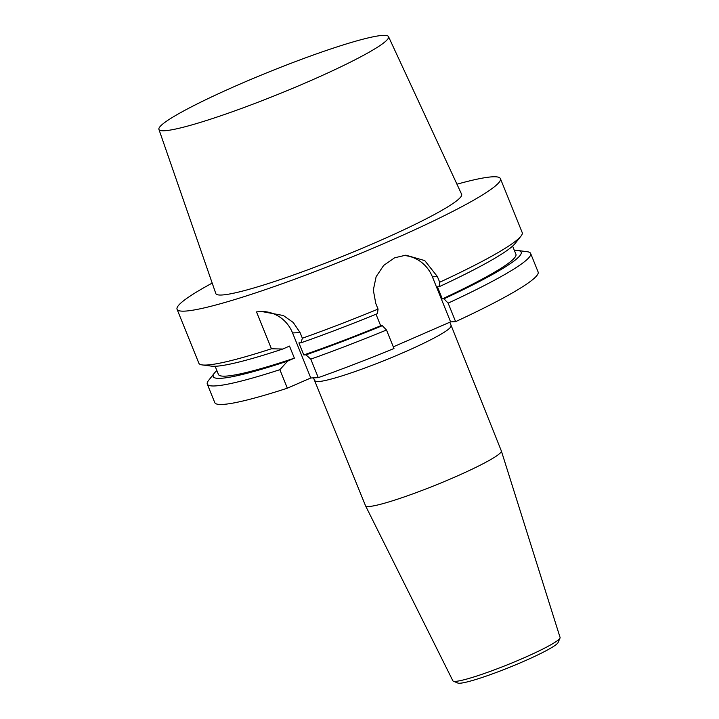 <?xml version="1.0" encoding="UTF-8"?>
<svg xmlns="http://www.w3.org/2000/svg" width="719" height="719" viewBox="0 0 719 719"><rect width="100%" height="100%" fill="white"/><g stroke="black" fill="none" stroke-linecap="round" stroke-linejoin="round"><path stroke-width="1.08" d="M313.493 377.861L365.522 505.745A73.239 7.145 -22 0 0 365.54 505.799L452.871 680.794A57.817 5.644 -22 0 0 453.321 681.163L457.832 683.05A54.329 5.303 -22 0 0 523.144 661.615A54.329 5.303 -22 0 0 558.088 642.543L560.02 638.059A57.817 5.644 -22 0 0 560.083 637.474L501.35 450.93A73.239 7.145 -22 0 0 501.323 450.876L449.833 322.211M453.321 681.163A57.817 5.644 -22 0 0 522.83 658.352A57.817 5.644 -22 0 0 560.02 638.059M365.54 505.799A73.239 7.145 -22 0 0 454.147 477.362A73.239 7.145 -22 0 0 501.35 450.93M212.195 283.097A174.375 17.013 -22 0 0 177.063 309.287A174.375 17.013 -22 0 0 388.089 241.71A174.375 17.013 -22 0 0 500.415 178.645L522.201 232.552A174.375 17.013 158 0 1 520.933 236.183L515.092 243.534A166.08 16.204 158 0 1 439.075 286.764L437.44 286.836L442.32 298.906L443.956 298.825L448.135 303.139A174.375 17.013 158 0 0 530.64 253.456A174.375 17.013 158 0 0 527.216 251.722L517.905 250.5A166.08 16.204 158 0 1 443.956 298.825M512.62 246.087L515.927 254.265A160.427 15.656 158 0 1 442.32 298.906M514.355 250.374A166.08 16.204 158 0 1 517.905 250.5M530.64 253.456L538.118 271.971A174.375 17.013 -22 0 1 455.612 321.645L448.135 303.139M403.098 255.425A34.871 33.442 87.4 0 1 432.389 276.824L450.588 321.878L393.302 346.846M294.377 358.161L287.645 361.1L279.871 369.683L287.348 388.197L310.77 377.987L318.274 377.646A174.375 17.013 -22 0 0 393.976 348.508L386.498 330.003L382.319 325.689L380.675 325.77A160.427 15.656 158 0 1 303.786 354.952L298.915 342.882L301.072 342.783L302.348 338.227L300.075 332.591L293.235 322.463L283.331 315.515L261.401 311.462L256.521 311.902L271.423 348.778L282.774 349.03L289.505 346.1L294.377 358.161A160.427 15.656 158 0 1 218.441 374.455L215.134 366.277M432.389 276.824L437.413 276.599L424.749 260.584L405.876 255.182L394.587 257.797L383.658 265.437L376.118 276.734L373.323 290.054L375.776 303.463L378.059 309.098L377.439 313.628A166.08 16.204 158 0 1 301.072 342.783M380.675 325.77L376.01 314.212M382.319 325.689A166.08 16.204 158 0 1 305.943 354.853L303.786 354.952M386.498 330.003A174.375 17.013 158 0 1 310.797 359.132L305.943 354.853M318.274 377.646L310.797 359.132M282.774 349.03A166.08 16.204 158 0 1 211.584 366.151L202.282 364.928A174.375 17.013 158 0 1 198.848 363.194L177.063 309.287M287.645 361.1A166.08 16.204 158 0 1 214.397 373.116A166.08 16.204 158 0 1 216.868 370.564M279.871 369.683A174.375 17.013 158 0 1 207.288 384.099A174.375 17.013 158 0 1 208.555 380.468L214.397 373.116M207.288 384.099L214.774 402.613A174.375 17.013 -22 0 0 287.348 388.197M455.612 321.645L450.588 321.878M520.933 236.183A174.375 17.013 158 0 1 439.695 282.234L439.075 286.764M437.413 276.599L439.695 282.234M378.059 309.098A174.375 17.013 158 0 1 302.348 338.227M300.075 332.591L292.57 332.933L310.77 377.987M292.57 332.933A34.871 33.442 87.4 0 0 260.593 311.507M271.423 348.778A174.375 17.013 158 0 1 202.282 364.928M500.415 178.645A174.375 17.013 -22 0 0 456.951 184.208M308.775 81.463A123.812 12.079 -22 0 0 388.503 36.624A123.812 12.079 -22 0 0 269.203 71.855A123.812 12.079 -22 0 0 158.917 129.384A123.812 12.079 -22 0 0 308.775 81.463M158.917 129.384L215.817 293.559A132.548 12.933 -22 0 0 376.253 242.249A132.548 12.933 -22 0 0 461.616 194.256L388.503 36.624M315.048 380.809A73.239 7.145 -22 0 0 403.674 352.436A73.239 7.145 -22 0 0 450.849 325.941M261.401 311.471L260.799 311.498"/></g></svg>

